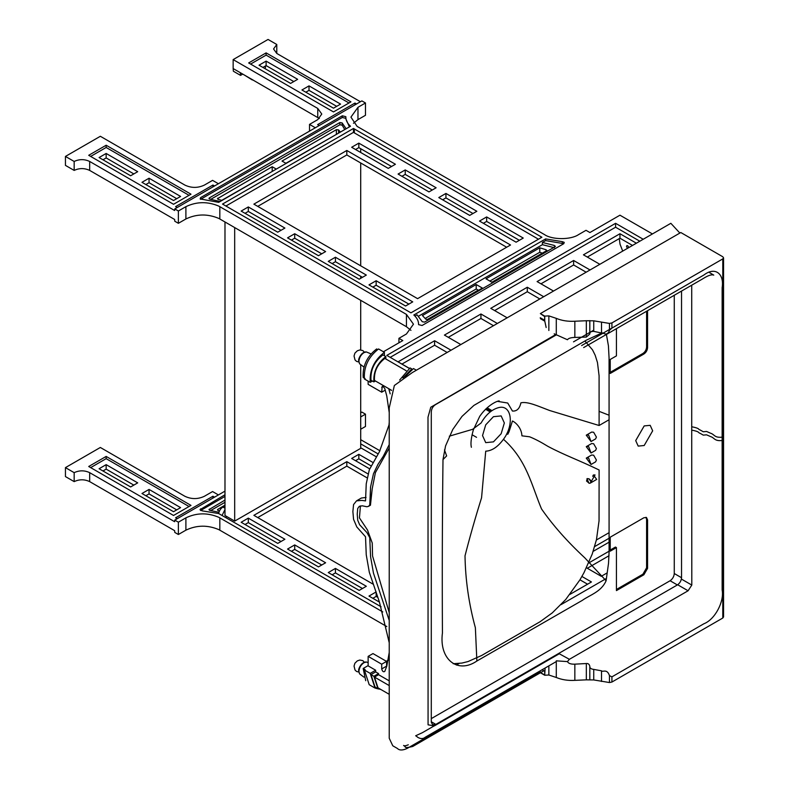 <?xml version="1.0" encoding="UTF-8"?>
<svg xmlns="http://www.w3.org/2000/svg" width="789" height="789" viewBox="0 0 789 789"><rect width="100%" height="100%" fill="white"/><g stroke="black" fill="none" stroke-linecap="round" stroke-linejoin="round"><path stroke-width="1.18" d="M619.247 238.534L620.046 244.255L622.708 251.099M628.882 247.539L627.689 245.704L626.831 245.626L626.476 246.405L627.462 248.357M652.424 233.938L619.957 215.19L589.906 232.548L586.02 230.309L578.515 234.639C570.871 239.925 552.211 239.925 544.578 234.639L357.092 126.368L350.937 117.107L357.969 107.314L357.969 119.622L365.475 115.293L365.475 102.974L357.969 107.314M353.442 123.262L357.969 119.622M315.344 127.759L309.515 124.396L317.75 119.632L321.774 114.04L317.75 108.438L233.149 59.599L268.053 39.45L276.781 44.49L276.781 53.445L360.425 101.742M218.405 183.729L212.566 180.365L204.331 185.119C197.871 188.137 191.402 188.137 184.942 185.119L100.341 136.28L65.448 156.429L74.166 161.459C79.334 159.043 84.512 159.043 89.68 161.459L174.635 210.515L174.783 208.917L361.885 100.893L365.475 102.974M242.746 74.097L240.537 75.369L240.329 72.696L319.367 118.518M265.656 65.852L265.203 68.751M253.723 80.429L251.158 78.949M243.988 74.807L252.293 79.955M240.537 75.369L233.366 71.227L233.149 68.554L240.329 72.696M356.549 103.98L354.961 103.063L317.642 124.603L319.229 125.52M354.961 103.063L354.961 104.888M305.816 92.205L309.012 90.36L336.686 106.337M262.924 67.43L266.11 65.595L293.784 81.563M309.012 85.883L301.94 89.966L333.491 108.182L340.562 104.099L309.012 85.883L309.012 90.36M266.11 61.118L259.039 65.191L290.589 83.407L297.66 79.324L266.11 61.118L266.11 65.595M348.994 102.974L266.11 55.122L250.606 64.077M248.663 62.952L333.491 111.93L350.937 101.86L266.11 52.883L248.663 62.952M266.11 52.883L266.11 55.122M214.529 185.967L212.941 185.05L175.622 206.6L177.209 207.517M106.16 145.235L190.987 194.202L173.531 204.282L88.713 155.305L106.16 145.235L106.16 147.474L189.044 195.327M212.941 185.05L212.941 186.885M90.646 156.429L106.16 147.474M149.052 178.225L180.602 196.441L173.531 200.524L141.981 182.308L149.052 178.225L149.052 182.703L145.866 184.547M106.16 153.46L137.71 171.677L130.639 175.76L99.089 157.544L106.16 153.46L106.16 157.938L102.965 159.782M176.726 198.68L149.052 182.703M133.834 173.915L106.16 157.938M65.448 156.429L65.448 165.384L74.166 170.414L74.166 161.459M398.928 342.801L398.928 338.323L406.434 333.984L413.466 324.19L406.434 314.397L218.898 206.156C207.665 201.363 196.668 201.53 185.898 206.659L178.383 210.998L178.383 223.307L174.783 221.236L174.635 219.47L89.68 170.414C84.512 167.998 79.334 167.998 74.166 170.414M309.515 124.396L309.515 131.132M233.149 59.599L233.149 68.554M276.781 44.49L273.566 48.967L276.781 53.445M178.383 210.998L174.783 208.917M178.383 223.307L185.898 218.967C196.668 213.849 207.665 213.681 218.898 218.464L406.434 326.715L410.961 330.354M398.928 338.323L402.804 340.562L383.415 351.756M364.084 367.171L359.537 363.759L358.926 361.332C359.242 357.644 360.918 354.744 363.946 352.624L366.352 351.943L370.8 353.807M386.62 666.685L386.561 661.409L372.99 653.578L368.138 656.369L381.708 664.21L381.708 668.944C382.409 671.459 383.424 672.287 384.776 671.419L386.788 666.163L389.233 652.483M389.233 642.788L379.43 602.046L369.321 572.311L366.244 554.775L365.524 536.776L356.815 526.963L353.561 519.31L352.88 511.548L353.561 504.575L356.529 500.847L361.372 498.046L366.057 497.435M370.317 498.165L370.514 487.424M388.277 660.137L386.324 661.271M224.983 491.133L174.783 520.109L178.383 522.19L178.383 534.498L185.898 530.169C196.668 525.04 207.665 524.872 218.898 529.656L386.797 626.565M178.383 522.19L185.898 517.85C196.668 512.722 207.665 512.554 218.898 517.347L382.783 611.939M363.916 677.13L359.537 673.826L358.926 671.409C359.242 667.721 360.918 664.821 363.946 662.701L366.352 662.02L368.138 662.632M368.138 665.61L363.177 668.48L365.711 680.69M378.582 689.004L375.022 688.057L370.209 673.372L375.663 670.226L375.663 671.903L370.968 674.615L375.031 687.002L377.941 688.679L373.878 676.291L378.562 673.589L378.562 674.703L374.469 677.07L378 687.84L389.233 694.32M380.84 689.478L377.941 688.679M363.177 668.48L365.12 669.595L364.39 670.019L370.209 673.372M368.138 656.369L368.138 665.886L375.663 670.226M378.562 674.703L389.233 680.858M374.469 677.07L389.233 685.592M375.663 671.903L378.562 673.589M370.968 674.615L373.878 676.291M364.39 670.019L369.203 684.694L375.022 688.057M399.638 380.032L410.073 367.93L411.769 368.917L402.952 377.98M411.769 370.366L411.769 368.917M404.925 376.836L413.466 368.552L416.375 370.228M391.561 390.299L374.469 380.426C373.937 371.56 377.408 364.222 384.864 358.423L406.197 370.731M385.841 358.975L385.841 356.569C377.25 363.256 373.266 371.688 373.878 381.886L375.436 380.988M373.878 381.886L370.968 380.209C370.357 370.011 374.341 361.569 382.931 354.892L385.841 356.569M384.381 355.731L384.381 352.318L378.562 348.955C368.394 356.884 363.67 366.885 364.39 378.976L370.209 382.33L372.428 381.048M377.625 349.537L376.629 348.955C366.974 356.47 362.486 365.968 363.177 377.438L365.12 378.552M384.381 352.318C374.203 360.238 369.479 370.238 370.209 382.33M404.757 376.935L406.088 375.16M389.233 412.598L386.788 396.098L384.776 388.513L382.99 386.393L382.182 386.423L381.708 392.192L368.138 384.361L368.138 381.136M356.529 500.847L361.914 500.394L365.524 500.926L366.244 483.765L369.321 469.78L379.43 451.722L388.987 425.034L389.233 422.293M390.19 393.879L388.799 388.888L391.492 390.437M389.233 675.946L389.233 674.723M389.233 620.47L373.463 573.12L370.574 556.639L369.755 537.625L366.875 532.516L359.676 524.803L357.723 520.247L357.239 514.073L357.723 508.461L359.32 506.321L362.289 505.808L366.875 506.755L368.512 506.341L369.755 504.96L370.574 486.902L373.463 473.755L377.961 464.366L383.276 456.308L389.233 444.611M389.233 612.649L372.556 555.969L372.25 543.039L367.516 530.05L359.439 517.89L360.415 505.907M368.512 506.341L370.445 505.216L372.24 488.608L375.396 472.641L389.233 447.955M386.561 661.409L381.708 664.21M385.249 390.151L381.708 392.192M427.046 319.683L478.213 290.145M491.902 282.235L542.28 253.151M234.678 227.548L234.678 521.105L224.983 515.513L224.983 221.946M234.678 521.105L360.701 448.349L360.701 364.814M360.701 349.941L360.701 300.303M360.701 278.33L360.701 276.308M360.701 265.814L360.701 162.968M360.701 152.484L360.701 148.697M285.894 163.303L337.189 133.933M221.739 200.347L272.422 171.331M340.394 132.088L338.57 129.929L336.37 129.682L282.018 161.064L286.111 163.431M276.298 169.093L272.205 166.726L272.205 171.203M272.205 166.726L217.458 198.66M217.853 199.213L217.853 198.108L218.277 199.38L222.025 200.426M344.783 129.554L342.14 125.165L339.862 124.78L210.801 199.301M346.154 128.765L342.14 122.926L339.862 122.542L209.371 197.891L210.032 199.203L220.141 201.52M209.371 199.006L209.371 197.891L208.957 198.443M349.419 126.881L345.829 118.784L345.838 116.644M345.838 118.35L342.327 117.482L200.603 199.301L200.603 197.625L200.169 198.936L218.691 202.349L350.503 126.25C347.278 123.331 345.72 120.135 345.838 116.673L342.327 115.805L200.603 197.625M489.89 281.071L539.775 252.273L542.664 253.269M425.222 318.411L476.201 288.981L478.509 290.313M546.55 251.03L546.126 249.758L539.775 247.795L486.004 278.833L492.198 282.413L546.945 250.478M539.775 247.795L539.775 252.273M476.201 284.504L422.431 315.541L425.833 319.21L428.032 319.456L482.385 288.074L476.201 284.504L476.201 288.981M414.925 316.044L417.046 314.821L422.263 321.725L424.541 322.109L555.032 246.77L554.371 245.458L554.371 247.697L542.398 244.689L418.555 316.192M554.371 245.458L542.398 242.45L542.398 244.689M555.032 246.77L555.426 246.217M563.8 243.673L564.234 242.361L562.291 241.651L545.613 238.909L413.831 314.998C417.105 317.928 418.683 321.143 418.574 324.624L422.076 325.492L563.8 243.673L545.613 240.596L542.398 242.45M545.613 238.909L545.613 240.596M401.946 176.292L405.23 174.399L432.254 190.011M483.381 223.307L486.655 221.413L519.369 240.3M332.149 263.605L335.424 261.711L362.457 277.324M245.034 213.316L248.308 211.422L281.022 230.309M291.437 240.103L294.711 238.209L321.744 253.811M372.862 287.117L376.146 285.224L408.86 304.11M442.659 199.804L445.943 197.911L472.966 213.513M355.553 149.506L358.827 147.612L391.541 166.499M257.747 206.383L346.815 154.95L506.656 247.233M405.23 169.921L398.07 174.053L428.979 191.905L436.13 187.772L405.23 169.921L405.23 174.399M486.655 216.936L479.505 221.068L516.095 242.193L523.245 238.061L486.655 216.936L486.655 221.413M335.424 257.234L328.273 261.366L359.182 279.207L366.333 275.085L335.424 257.234L335.424 261.711M248.308 206.945L241.158 211.077L277.748 232.193L284.898 228.07L248.308 206.945L248.308 211.422M294.711 233.731L287.551 237.864L318.46 255.705L325.62 251.573L294.711 233.731L294.711 238.209M376.146 280.746L368.986 284.878L405.576 306.004L412.736 301.871L376.146 280.746L376.146 285.224M445.943 193.433L438.783 197.566L469.692 215.407L476.852 211.274L445.943 193.433L445.943 197.911M358.827 143.134L351.667 147.267L388.257 168.392L395.417 164.26L358.827 143.134L358.827 147.612M346.815 150.472L253.871 204.144L417.588 298.656L510.532 244.994L346.815 150.472L346.815 154.95M538.473 239.215L353.472 132.374L225.93 206.008M353.472 128.459L222.518 204.065L410.941 312.838L541.885 237.242L353.472 128.459L353.472 132.374M540.968 283.813L573.623 264.966L586.158 272.205M448.3 337.327L480.945 318.47L493.48 325.709M401.956 364.074L434.611 345.227L447.146 352.466M494.634 310.57L527.289 291.723L539.824 298.952M587.312 257.066L619.967 238.209L632.502 245.448M590.034 269.966L573.623 260.488L573.623 264.966M573.623 260.488L537.092 281.574L553.503 291.052M497.356 323.47L480.945 313.992L480.945 318.47M480.945 313.992L444.414 335.088L460.835 344.556M451.022 350.227L434.611 340.749L434.611 345.227M434.611 340.749L398.08 361.835L409.373 368.355M543.7 296.713L527.289 287.245L527.289 291.723M527.289 287.245L490.758 308.331L507.169 317.809M636.378 243.209L619.967 233.731L619.967 238.209M619.967 233.731L583.436 254.827L599.847 264.305M639.83 241.217L615.588 227.222L390.2 357.358M643.222 239.264L615.588 223.307L386.807 355.395L409.313 368.394M615.588 223.307L615.588 227.222M609.069 532.674L596.395 539.992M379.982 450.805L360.701 439.67M224.983 509.497L222.084 515.503L381.087 606.78M225.93 517.199L226.916 516.627M360.701 443.852L378.069 453.882M376.225 456.732L360.701 447.767M335.424 568.425L366.333 586.276L359.182 590.409L328.273 572.558L335.424 568.425L335.424 572.903L332.149 574.796M248.308 518.136L284.898 539.262L277.748 543.394L241.158 522.269L248.308 518.136L248.308 522.614L245.034 524.507M294.711 544.923L325.62 562.764L318.46 566.896L287.551 549.055L294.711 544.923L294.711 549.4L291.437 551.294M379.45 602.106L368.986 596.07L376.146 591.937M369.666 468.844L351.667 458.458L358.827 454.326L372.743 462.364M372.872 584.038L253.871 515.335L346.815 461.664L368.078 473.942M362.457 588.515L335.424 572.903M281.022 541.501L248.308 522.614M321.744 565.003L294.711 549.4M377.704 597.312L376.146 596.415L372.862 598.309M376.146 596.415L376.146 593.111M370.958 465.806L358.827 458.803L358.827 454.326M358.827 458.803L355.553 460.697M367.201 477.917L346.815 466.141L346.815 461.664M346.815 466.141L257.747 517.574M360.701 416.927L365.475 414.166L361.885 412.095L360.701 412.775M594.659 546.58L609.069 538.266M606.356 578.475L561.048 604.63M459.099 663.49L456.397 665.048M224.983 494.742L200.002 509.655L202.112 510.848L218.691 513.54L222.084 515.503M609.069 542.181L593.16 551.363M581.917 576.463L591.444 581.966L569.924 594.393M607.205 572.873L601.248 576.305L586.474 567.774M588.673 562.991L609.078 551.215M587.568 584.205L579.954 579.816M609.039 555.712L587.312 568.258M218.691 513.54C219.145 510.818 220.545 508.649 222.912 507.021L224.983 508.224M224.983 505.828L222.912 507.021M224.983 496.429L200.603 510.503L200.603 508.816M218.928 512.308L210.032 510.394L209.371 509.083L209.371 510.197M208.957 509.635L224.983 500.068M224.983 502.307L210.801 510.493M219.49 510.877L218.277 510.572L217.853 509.299L224.983 505.187M217.458 509.852L217.853 509.299L217.853 510.404M174.783 520.109L174.635 521.707L89.68 472.66C84.512 470.244 79.334 470.244 74.166 472.66L65.448 467.621L100.341 447.471L184.942 496.311C191.402 499.329 197.871 499.329 204.331 496.311L212.566 491.557L218.405 494.92M65.448 467.621L65.448 476.576L74.166 481.615C79.334 479.199 84.512 479.199 89.68 481.615L174.635 530.662L174.783 532.427L178.383 534.498M360.701 429.246L365.475 426.484L365.475 414.166M212.941 498.076L212.941 496.251L214.529 497.159M177.209 518.708L175.622 517.791L212.941 496.251M145.866 495.739L149.052 493.904L176.726 509.872M102.965 470.974L106.16 469.13L133.834 485.107M141.981 493.5L173.531 511.716L180.602 507.633L149.052 489.427L141.981 493.5M149.052 493.904L149.052 489.427M99.089 468.735L130.639 486.951L137.71 482.868L106.16 464.652L99.089 468.735M106.16 469.13L106.16 464.652M90.646 467.621L106.16 458.665L189.044 506.518M106.16 456.427L88.713 466.496L173.531 515.473L190.987 505.394L106.16 456.427L106.16 458.665M74.166 481.615L74.166 472.66M453.192 663.727L461.94 663.066L468.045 661.557L481.635 655.501L540.12 621.702L552.3 612.866L565.743 599.482L579.945 579.836L583.978 572.706L592.214 554.105L596.474 539.627L599.048 520.829L599.107 469.988C578.268 459.879 564.579 455.243 547.911 446.357C540.968 442.087 534.863 438.901 529.587 436.79L521.943 435.834C521.421 426.159 513.343 421.158 512.436 421.001L509.092 431.613L507.8 434.246L506.646 433.95M497.464 401.354L507.731 403.041L512.436 411.039C516.815 411.404 519.635 408.663 520.898 402.834C527.585 401.187 538.463 406.315 549.548 410.477L599.107 425.498L599.088 375.801L597.46 362.506L595.172 355.237L592.529 349.872L584.915 340.986M592.736 476.359L593.407 474.978L592.736 476.231M590.448 483.016L596.691 479.406L593.407 474.978L595.044 474.948L590.35 483.075M485.856 408.968L486.034 409.54M644.189 445.509L638.193 446.101L635.707 440.607L644.189 425.922L650.185 425.33L652.671 430.814L644.189 445.509M493.441 441.87L485.728 442.639L482.533 435.577L485.728 424.827L493.441 416.681L501.153 415.921L504.349 422.983L501.153 433.733L493.441 441.87M586.799 446.436L588.643 446.613L591.04 452.994L586.266 446.653L586.799 446.436M586.266 446.653L591.661 443.536L593.634 443.734L596.415 448.556L595.606 450.361L591.04 452.994M588.959 483.233L586.986 478.686L588.929 478.775L587.115 478.617M590.981 481.477L591.602 481.211M586.878 457.896L588.643 458.084L591.04 464.474L586.266 458.123L586.878 457.896M586.266 458.123L591.661 455.006L593.634 455.204L596.415 460.036L595.606 461.841L591.04 464.474M586.799 434.966L588.643 435.133L591.04 441.524L586.266 435.173L586.799 434.966M586.266 435.173L591.661 432.066L593.634 432.254L596.415 437.086L595.606 438.891L591.04 441.524M449.316 436.169L472.611 429.324L481.073 423.003C485.955 414.669 491.705 409.57 498.323 407.696C511.4 403.879 514.714 424.245 503.471 439.286C497.82 446.929 491.902 450.894 485.718 451.18L481.566 497.76C475.274 517.87 469.761 537.23 465.017 555.831C465.392 579.797 468.844 603.772 475.373 627.768L476.872 661.024C457.64 674.299 438.881 659.288 442.432 633.015C442.106 575.437 442.294 517.614 442.994 459.553L445.548 445.972L452.768 429.482L461.989 416.414L473.923 405.398L586.326 340.177L601.77 333.037M444.463 449.898L446.643 455.924L442.994 459.553M606.416 334.437L608.427 345.848L609.069 358.058L609.078 552.083L608.526 563.307L606.1 580.763C601.208 591.918 590.133 594.798 582.262 600.399L476.872 661.024M503.471 439.286C526.825 460.105 531.461 484.988 541.51 508.925C552.872 525.277 567.311 541.599 584.827 557.872L606.1 580.763M590.3 483.105L589.255 483.282L586.562 481.063L587.243 478.558M590.083 483.203C591.533 481.921 591.148 480.442 588.929 478.775L590.961 481.625L590.29 483.105M616.436 590.606L616.436 547.605L610.222 551.186L610.222 537.191L643.883 517.752L646.487 517.495L647.562 519.882L647.562 568.376L643.883 574.757L616.436 590.606M610.222 550.061L615.459 547.043L616.436 547.605M616.436 589.482L642.907 574.205L646.595 567.814L646.595 519.33L645.954 517.298M646.595 567.814L647.562 568.376M642.907 574.205L643.883 574.757M647.562 310.688L647.562 347.643C647.335 350.346 646.102 352.476 643.883 354.024L610.222 373.453L610.222 359.459L616.436 355.878L616.436 328.658M646.595 311.241L646.595 347.081C646.359 349.783 645.136 351.914 642.907 353.472L610.222 372.339M681.538 291.072L681.538 577.726C681.272 580.783 679.881 583.189 677.366 584.945L435.844 724.391L432.609 724.706L431.287 722.201L431.287 411.769C431.603 408.465 433.122 406.019 435.844 404.432L556.196 334.95M674.27 295.273L674.27 573.524C674.003 576.581 672.613 578.988 670.098 580.743L431.287 718.621M555.594 334.625L430.764 407.242L428.003 417.194L428.072 724.835L434.364 725.89L559.263 653.775M540.238 671.607L407.588 748.189C400.565 751.68 398.021 749.096 397.449 748.485L392.784 745.792L389.233 738.277L389.233 407.834L394.362 385.496L412.361 372.546L670.847 223.307L679.871 233.061M599.107 425.498L609.069 419.748M599.107 411.345L609.069 415.221M691.716 430.104L691.805 585.073L688.097 590.774L569.392 659.308L567.449 661.596C568.396 663.45 570.861 664.308 574.846 664.16L586.326 663.529C588.17 663.302 589.334 664.23 589.817 666.291C589.679 668.036 590.981 669.062 593.742 669.397L601.514 670.818C602.806 672.415 606.997 668.352 609.463 675.631L611.919 676.854L703.867 623.774C715.209 619.434 724.381 601.257 722.142 590.024L722.142 440.518C714.262 441.337 714.617 437.796 710.662 436.623L706.559 434.828L703.295 435.124L699.951 433.23C697.88 432.836 700.602 431.83 691.716 430.104L691.716 426.75C700.602 428.466 697.88 429.472 699.951 429.877L703.295 431.761L706.559 431.465L710.662 433.26C714.617 434.443 714.262 437.974 722.142 437.165L722.142 287.66C724.381 273.842 715.209 266.258 703.867 275.026L611.919 328.106L609.463 330.344C606.997 337.278 602.806 331.982 601.514 332.988L593.742 331.37C590.981 331.331 589.679 332.208 589.817 334.013L586.326 337.061L574.846 337.426C570.861 337.544 568.396 338.313 567.449 339.743L554.194 333.826M691.716 426.75L691.716 285.194M546.166 327.524L544.597 320.265L544.735 316.113L548.858 315.886L556.284 318.361C561.857 320.669 568.041 321.626 574.846 321.231L574.846 337.426M556.284 318.361L556.284 335M574.846 321.231L586.326 320.738L586.326 337.061M586.326 320.738L593.742 320.817L593.742 331.37M593.742 320.817L609.463 323.431L611.919 322.918L611.919 328.106M540.416 318.657L544.785 321.172M540.238 317.74L544.597 320.265M544.597 316.547L540.366 313.598L544.726 316.123M611.919 322.918L722.783 258.91L723.552 257.835L722.783 256.76L680.799 232.518L540.366 313.598M558.711 653.45L569.392 659.308M567.449 661.596L556.284 660.847L556.284 677.485C561.857 679.783 568.041 680.739 574.846 680.355L574.846 664.16M574.846 680.355L586.326 679.852L586.326 663.529M586.326 679.852L593.742 679.94L593.742 669.397M593.742 679.94L609.463 682.544L611.919 682.041L611.919 676.854M545.1 668.036L544.726 675.236L548.858 675.009L556.284 677.485M542.073 669.782L544.597 671.242M544.597 674.96L540.238 672.435M540.366 672.721L544.726 675.236M611.919 682.041L722.783 618.034L723.552 616.949L723.552 257.835M722.142 440.518L722.142 437.165M89.68 161.459L89.68 170.414M317.75 108.438L317.75 117.393M185.898 206.659L185.898 218.967M219.825 206.659L219.825 218.967M406.434 314.397L406.434 326.715M219.825 530.169L219.825 517.85M386.561 666.143L381.708 668.944M383.306 386.541L381.708 387.458M338.57 129.929L338.57 133.144M336.37 129.682L336.37 134.16M339.862 122.542L339.862 124.78M342.14 122.926L342.14 125.165M342.327 115.805L342.327 117.482M546.126 249.758L546.126 251.277M562.291 241.651L562.291 243.328M354.35 128.992L354.35 132.907M540.968 236.73L540.968 237.775M185.898 530.169L185.898 517.85M89.68 481.615L89.68 472.66M486.379 408.475L491.123 411.217M490.186 411.937L485.56 409.264M646.595 519.33L647.562 519.882M646.595 347.081L647.562 347.643M642.907 353.472L643.883 354.024M674.27 573.524L681.538 577.726M670.098 580.743L677.366 584.945M431.287 721.757L435.844 724.391M589.817 320.59L589.817 334.013M601.514 322.336L601.514 332.988M609.463 323.431L609.463 330.344M544.735 316.113L544.735 320.945M548.858 315.886L548.858 330.492M681.39 579.067L691.805 585.073M677.672 584.757L688.097 590.774M589.817 679.714L589.817 666.291M601.514 681.459L601.514 670.818M609.463 682.544L609.463 675.631M544.735 675.236L544.735 670.403M548.858 675.009L548.858 665.867M722.783 618.034L722.783 258.91M359.537 363.759L358.699 360.721C358.048 359.212 361.49 351.45 366.352 351.943M358.827 361.993L356.559 361.392L355.03 359.942L354.044 356.017L354.892 353.166L357.318 350.799L359.804 349.961L362.812 350.543L364.469 352.21M359.537 673.826L358.699 670.788C358.048 669.279 361.49 661.527 366.352 662.02M358.827 672.06L356.559 671.469L355.03 670.019L354.044 666.084L354.892 663.243L357.318 660.876L359.804 660.038L362.812 660.62L364.538 662.395M471.378 447.294C470.451 443.743 471.112 437.934 473.351 429.847L479.742 416.316C487.513 405.013 496.991 400.999 499.141 400.891L499.181 400.881M476.546 437.333L472.049 434.729M491.961 410.615L487.119 407.814M408.308 744.786C405.812 745.861 404.234 746.088 403.593 745.457L405.191 746.631C404.895 747.854 407.41 747.794 412.736 746.473L543.818 670.788M544.745 662.04L422.362 732.695L415.675 735.752L417.312 736.887C416 736.098 421.178 740.664 425.133 737.301L556.284 661.576M593.742 330.167L573.504 341.854M583.643 347.594L701.273 279.681C702.782 278.961 710.011 273.605 713.769 275.124L708.976 272.264M712.871 271.288L711.737 271.436M611.919 328.066L581.641 345.552"/></g></svg>
